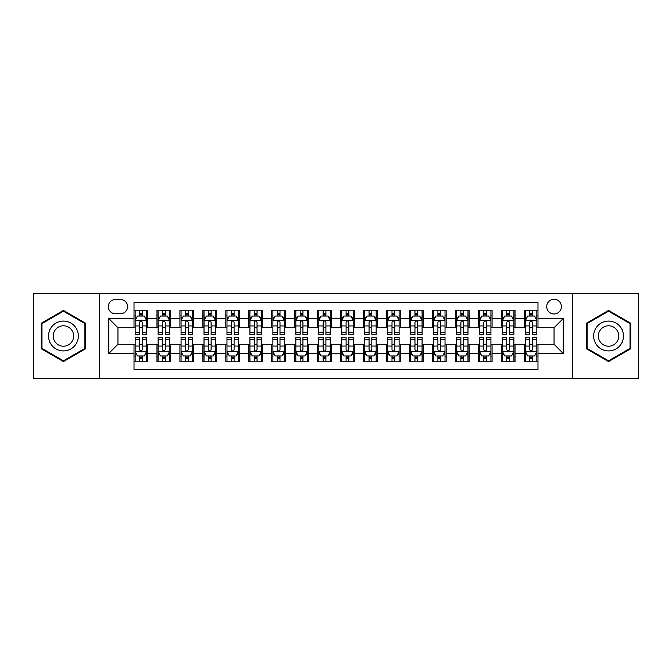<?xml version="1.0" encoding="UTF-8"?>
<svg xmlns="http://www.w3.org/2000/svg" width="672" height="672" viewBox="0 0 672 672"><rect width="100%" height="100%" fill="white"/><g stroke="black" fill="none" stroke-linecap="round" stroke-linejoin="round"><path stroke-width="1.01" d="M554.047 299.275A7.342 7.342 0 0 0 546.706 306.617A7.342 7.342 0 0 0 554.047 313.967A7.342 7.342 0 0 0 561.397 306.617A7.342 7.342 0 0 0 554.047 299.275M572.41 378.462L638.4 378.462L638.4 293.538L572.41 293.538L572.41 378.462L99.59 378.462L99.59 293.538L33.6 293.538L33.6 378.462L99.59 378.462M537.986 310.178L524.21 310.178L524.21 318.553L515.029 318.553L515.029 327.734L524.21 327.734L524.21 318.553M515.029 318.553L515.029 310.178L501.262 310.178L501.262 318.553L492.08 318.553L492.08 327.734L501.262 327.734L501.262 318.553M492.08 318.553L492.08 310.178L478.304 310.178L478.304 318.553L469.123 318.553L469.123 327.734L478.304 327.734L478.304 318.553M469.123 318.553L469.123 310.178L455.356 310.178L455.356 318.553L446.174 318.553L446.174 327.734L455.356 327.734L455.356 318.553M446.174 318.553L446.174 310.178L432.398 310.178L432.398 318.553L423.217 318.553L423.217 327.734L432.398 327.734L432.398 318.553M423.217 318.553L423.217 310.178L409.45 310.178L409.45 318.553L400.268 318.553L400.268 327.734L409.45 327.734L409.45 318.553M400.268 318.553L400.268 310.178L386.492 310.178L386.492 318.553L377.311 318.553L377.311 327.734L386.492 327.734L386.492 318.553M377.311 318.553L377.311 310.178L363.544 310.178L363.544 318.553L354.362 318.553L354.362 327.734L363.544 327.734L363.544 318.553M354.362 318.553L354.362 310.178L340.586 310.178L340.586 318.553L331.414 318.553L331.414 327.734L340.586 327.734L340.586 318.553M331.414 318.553L331.414 310.178L317.638 310.178L317.638 318.553L308.456 318.553L308.456 327.734L317.638 327.734L317.638 318.553M308.456 318.553L308.456 310.178L294.689 310.178L294.689 318.553L285.508 318.553L285.508 327.734L294.689 327.734L294.689 318.553M285.508 318.553L285.508 310.178L271.732 310.178L271.732 318.553L262.55 318.553L262.55 327.734L271.732 327.734L271.732 318.553M262.55 318.553L262.55 310.178L248.783 310.178L248.783 318.553L239.602 318.553L239.602 327.734L248.783 327.734L248.783 318.553M239.602 318.553L239.602 310.178L225.826 310.178L225.826 318.553L216.644 318.553L216.644 327.734L225.826 327.734L225.826 318.553M216.644 318.553L216.644 310.178L202.877 310.178L202.877 318.553L193.696 318.553L193.696 327.734L202.877 327.734L202.877 318.553M193.696 318.553L193.696 310.178L179.92 310.178L179.92 318.553L170.738 318.553L170.738 327.734L179.92 327.734L179.92 318.553M170.738 318.553L170.738 310.178L156.971 310.178L156.971 327.734L147.79 327.734L147.79 310.178L134.014 310.178M134.014 361.822L147.79 361.822L147.79 344.266L156.971 344.266L156.971 361.822L170.738 361.822L170.738 344.266L179.92 344.266L179.92 353.447L170.738 353.447M179.92 353.447L179.92 361.822L193.696 361.822L193.696 344.266L202.877 344.266L202.877 353.447L193.696 353.447M202.877 353.447L202.877 361.822L216.644 361.822L216.644 344.266L225.826 344.266L225.826 353.447L216.644 353.447M225.826 353.447L225.826 361.822L239.602 361.822L239.602 344.266L248.783 344.266L248.783 353.447L239.602 353.447M248.783 353.447L248.783 361.822L262.55 361.822L262.55 344.266L271.732 344.266L271.732 353.447L262.55 353.447M271.732 353.447L271.732 361.822L285.508 361.822L285.508 344.266L294.689 344.266L294.689 353.447L285.508 353.447M294.689 353.447L294.689 361.822L308.456 361.822L308.456 344.266L317.638 344.266L317.638 353.447L308.456 353.447M317.638 353.447L317.638 361.822L331.414 361.822L331.414 344.266L340.586 344.266L340.586 353.447L331.414 353.447M340.586 353.447L340.586 361.822L354.362 361.822L354.362 344.266L363.544 344.266L363.544 353.447L354.362 353.447M363.544 353.447L363.544 361.822L377.311 361.822L377.311 344.266L386.492 344.266L386.492 353.447L377.311 353.447M386.492 353.447L386.492 361.822L400.268 361.822L400.268 344.266L409.45 344.266L409.45 353.447L400.268 353.447M409.45 353.447L409.45 361.822L423.217 361.822L423.217 344.266L432.398 344.266L432.398 353.447L423.217 353.447M432.398 353.447L432.398 361.822L446.174 361.822L446.174 344.266L455.356 344.266L455.356 353.447L446.174 353.447M455.356 353.447L455.356 361.822L469.123 361.822L469.123 344.266L478.304 344.266L478.304 353.447L469.123 353.447M478.304 353.447L478.304 361.822L492.08 361.822L492.08 344.266L501.262 344.266L501.262 353.447L492.08 353.447M501.262 353.447L501.262 361.822L515.029 361.822L515.029 344.266L524.21 344.266L524.21 353.447L515.029 353.447M115.424 313.74L120.473 313.74A7.115 7.115 0 0 0 127.588 306.617A7.115 7.115 0 0 0 120.473 299.502L115.424 299.502A7.115 7.115 0 0 0 108.31 306.617A7.115 7.115 0 0 0 115.424 313.74M572.41 293.538L99.59 293.538M537.986 318.553L537.986 302.492L134.014 302.492L134.014 327.734L117.953 327.734L117.953 344.266L134.014 344.266L134.014 369.508L537.986 369.508L537.986 344.266L554.047 344.266L554.047 327.734L537.986 327.734L537.986 318.553L563.228 318.553L563.228 353.447L537.986 353.447M134.014 353.447L108.772 353.447L108.772 318.553L134.014 318.553M524.21 353.447L524.21 361.822L537.986 361.822M134.014 315.916L135.164 315.916M139.524 315.916L142.279 315.916M146.639 315.916L147.79 315.916M134.014 327.508L135.164 327.508M139.524 327.508L142.279 327.508M146.639 327.508L147.79 327.508M134.014 344.492L135.164 344.492M139.524 344.492L142.279 344.492M146.639 344.492L147.79 344.492M134.014 356.084L135.164 356.084M139.524 356.084L142.279 356.084M146.639 356.084L147.79 356.084M156.971 327.508L158.122 327.508M162.481 327.508L165.236 327.508M169.596 327.508L170.738 327.508M156.971 315.916L158.122 315.916M162.481 315.916L165.236 315.916M169.596 315.916L170.738 315.916M156.971 344.492L158.122 344.492M162.481 344.492L165.236 344.492M169.596 344.492L170.738 344.492M156.971 356.084L158.122 356.084M162.481 356.084L165.236 356.084M169.596 356.084L170.738 356.084M179.92 344.492L181.07 344.492M185.43 344.492L188.185 344.492M192.545 344.492L193.696 344.492M179.92 356.084L181.07 356.084M185.43 356.084L188.185 356.084M192.545 356.084L193.696 356.084M179.92 315.916L181.07 315.916M185.43 315.916L188.185 315.916M192.545 315.916L193.696 315.916M179.92 327.508L181.07 327.508M185.43 327.508L188.185 327.508M192.545 327.508L193.696 327.508M202.877 344.492L204.019 344.492M208.387 344.492L211.134 344.492M215.502 344.492L216.644 344.492M202.877 356.084L204.019 356.084M208.387 356.084L211.134 356.084M215.502 356.084L216.644 356.084M202.877 315.916L204.019 315.916M208.387 315.916L211.134 315.916M215.502 315.916L216.644 315.916M202.877 327.508L204.019 327.508M208.387 327.508L211.134 327.508M215.502 327.508L216.644 327.508M225.826 344.492L226.976 344.492M231.336 344.492L234.091 344.492M238.451 344.492L239.602 344.492M225.826 356.084L226.976 356.084M231.336 356.084L234.091 356.084M238.451 356.084L239.602 356.084M225.826 315.916L226.976 315.916M231.336 315.916L234.091 315.916M238.451 315.916L239.602 315.916M225.826 327.508L226.976 327.508M231.336 327.508L234.091 327.508M238.451 327.508L239.602 327.508M248.783 344.492L249.925 344.492M254.285 344.492L257.04 344.492M261.408 344.492L262.55 344.492M248.783 356.084L249.925 356.084M254.285 356.084L257.04 356.084M261.408 356.084L262.55 356.084M248.783 315.916L249.925 315.916M254.285 315.916L257.04 315.916M261.408 315.916L262.55 315.916M248.783 327.508L249.925 327.508M254.285 327.508L257.04 327.508M261.408 327.508L262.55 327.508M271.732 344.492L272.882 344.492M277.242 344.492L279.997 344.492M284.357 344.492L285.508 344.492M271.732 356.084L272.882 356.084M277.242 356.084L279.997 356.084M284.357 356.084L285.508 356.084M271.732 315.916L272.882 315.916M277.242 315.916L279.997 315.916M284.357 315.916L285.508 315.916M271.732 327.508L272.882 327.508M277.242 327.508L279.997 327.508M284.357 327.508L285.508 327.508M294.689 344.492L295.831 344.492M300.191 344.492L302.946 344.492M307.306 344.492L308.456 344.492M294.689 356.084L295.831 356.084M300.191 356.084L302.946 356.084M307.306 356.084L308.456 356.084M294.689 315.916L295.831 315.916M300.191 315.916L302.946 315.916M307.306 315.916L308.456 315.916M294.689 327.508L295.831 327.508M300.191 327.508L302.946 327.508M307.306 327.508L308.456 327.508M317.638 344.492L318.788 344.492M323.148 344.492L325.903 344.492M330.263 344.492L331.414 344.492M317.638 356.084L318.788 356.084M323.148 356.084L325.903 356.084M330.263 356.084L331.414 356.084M317.638 315.916L318.788 315.916M323.148 315.916L325.903 315.916M330.263 315.916L331.414 315.916M317.638 327.508L318.788 327.508M323.148 327.508L325.903 327.508M330.263 327.508L331.414 327.508M340.586 344.492L341.737 344.492M346.097 344.492L348.852 344.492M353.212 344.492L354.362 344.492M340.586 356.084L341.737 356.084M346.097 356.084L348.852 356.084M353.212 356.084L354.362 356.084M340.586 315.916L341.737 315.916M346.097 315.916L348.852 315.916M353.212 315.916L354.362 315.916M340.586 327.508L341.737 327.508M346.097 327.508L348.852 327.508M353.212 327.508L354.362 327.508M363.544 344.492L364.694 344.492M369.054 344.492L371.809 344.492M376.169 344.492L377.311 344.492M363.544 356.084L364.694 356.084M369.054 356.084L371.809 356.084M376.169 356.084L377.311 356.084M363.544 315.916L364.694 315.916M369.054 315.916L371.809 315.916M376.169 315.916L377.311 315.916M363.544 327.508L364.694 327.508M369.054 327.508L371.809 327.508M376.169 327.508L377.311 327.508M386.492 344.492L387.643 344.492M392.003 344.492L394.758 344.492M399.118 344.492L400.268 344.492M386.492 356.084L387.643 356.084M392.003 356.084L394.758 356.084M399.118 356.084L400.268 356.084M386.492 315.916L387.643 315.916M392.003 315.916L394.758 315.916M399.118 315.916L400.268 315.916M386.492 327.508L387.643 327.508M392.003 327.508L394.758 327.508M399.118 327.508L400.268 327.508M409.45 344.492L410.592 344.492M414.96 344.492L417.715 344.492M422.075 344.492L423.217 344.492M409.45 356.084L410.592 356.084M414.96 356.084L417.715 356.084M422.075 356.084L423.217 356.084M409.45 315.916L410.592 315.916M414.96 315.916L417.715 315.916M422.075 315.916L423.217 315.916M409.45 327.508L410.592 327.508M414.96 327.508L417.715 327.508M422.075 327.508L423.217 327.508M432.398 344.492L433.549 344.492M437.909 344.492L440.664 344.492M445.024 344.492L446.174 344.492M432.398 356.084L433.549 356.084M437.909 356.084L440.664 356.084M445.024 356.084L446.174 356.084M432.398 315.916L433.549 315.916M437.909 315.916L440.664 315.916M445.024 315.916L446.174 315.916M432.398 327.508L433.549 327.508M437.909 327.508L440.664 327.508M445.024 327.508L446.174 327.508M455.356 344.492L456.498 344.492M460.866 344.492L463.613 344.492M467.981 344.492L469.123 344.492M455.356 356.084L456.498 356.084M460.866 356.084L463.613 356.084M467.981 356.084L469.123 356.084M455.356 315.916L456.498 315.916M460.866 315.916L463.613 315.916M467.981 315.916L469.123 315.916M455.356 327.508L456.498 327.508M460.866 327.508L463.613 327.508M467.981 327.508L469.123 327.508M478.304 344.492L479.455 344.492M483.815 344.492L486.57 344.492M490.93 344.492L492.08 344.492M478.304 356.084L479.455 356.084M483.815 356.084L486.57 356.084M490.93 356.084L492.08 356.084M478.304 315.916L479.455 315.916M483.815 315.916L486.57 315.916M490.93 315.916L492.08 315.916M478.304 327.508L479.455 327.508M483.815 327.508L486.57 327.508M490.93 327.508L492.08 327.508M501.262 344.492L502.404 344.492M506.764 344.492L509.519 344.492M513.878 344.492L515.029 344.492M501.262 356.084L502.404 356.084M506.764 356.084L509.519 356.084M513.878 356.084L515.029 356.084M501.262 315.916L502.404 315.916M506.764 315.916L509.519 315.916M513.878 315.916L515.029 315.916M501.262 327.508L502.404 327.508M506.764 327.508L509.519 327.508M513.878 327.508L515.029 327.508M524.21 344.492L525.361 344.492M529.721 344.492L532.476 344.492M536.836 344.492L537.986 344.492M524.21 356.084L525.361 356.084M529.721 356.084L532.476 356.084M536.836 356.084L537.986 356.084M524.21 315.916L525.361 315.916M529.721 315.916L532.476 315.916M536.836 315.916L537.986 315.916M524.21 327.508L525.361 327.508M529.721 327.508L532.476 327.508M536.836 327.508L537.986 327.508M117.953 327.734L108.772 318.553M117.953 344.266L108.772 353.447M563.228 318.553L554.047 327.734M563.228 353.447L554.047 344.266M63.437 361.578L85.588 348.785L85.588 323.215L63.437 310.422L41.286 323.215L41.286 348.785L63.437 361.578M630.714 323.215L608.563 310.422L586.412 323.215L586.412 348.785L608.563 361.578L630.714 348.785L630.714 323.215M142.279 313.16L139.524 313.16M146.639 332.749L142.279 332.749L142.279 334.622L146.639 334.622L146.639 320.62L144.346 316.033L137.458 316.033L135.164 320.62L135.164 334.622L139.524 334.622L139.524 332.749L135.164 332.749M135.164 320.62L135.164 310.178M146.639 320.62L146.639 310.178M139.524 316.033L139.524 310.178M142.279 310.178L142.279 316.033M142.279 332.749L142.279 322.342C141.364 320.578 140.448 320.578 139.524 322.342L139.524 332.749M139.524 358.84L142.279 358.84M135.164 339.251L139.524 339.251L139.524 337.378L135.164 337.378L135.164 351.38L137.458 355.967L144.346 355.967L146.639 351.38L146.639 337.378L142.279 337.378L142.279 339.251L146.639 339.251M146.639 351.38L146.639 361.822M135.164 351.38L135.164 361.822M142.279 355.967L142.279 361.822M139.524 361.822L139.524 355.967M139.524 339.251L139.524 349.658C140.44 351.422 141.364 351.422 142.279 349.658L142.279 339.251M63.437 321.082A14.918 14.918 0 0 0 48.518 336A14.918 14.918 0 0 0 63.437 350.918A14.918 14.918 0 0 0 78.355 336A14.918 14.918 0 0 0 63.437 321.082M63.437 325.786A10.214 10.214 0 0 0 53.222 336A10.214 10.214 0 0 0 63.437 346.214A10.214 10.214 0 0 0 73.651 336A10.214 10.214 0 0 0 63.437 325.786M84.899 348.39L63.437 360.78L41.975 348.39L41.975 323.61L63.437 311.22L84.899 323.61L84.899 348.39M595.644 328.541A14.918 14.918 0 0 0 601.104 348.919A14.918 14.918 0 0 0 621.482 343.459A14.918 14.918 0 0 0 616.022 323.081A14.918 14.918 0 0 0 595.644 328.541M599.718 330.893A10.214 10.214 0 0 0 603.456 344.845A10.214 10.214 0 0 0 617.408 341.107A10.214 10.214 0 0 0 613.67 327.155A10.214 10.214 0 0 0 599.718 330.893M630.025 323.61L630.025 348.39L608.563 360.78L587.101 348.39L587.101 323.61L608.563 311.22L630.025 323.61M165.236 313.16L162.481 313.16M169.596 332.749L165.236 332.749L165.236 334.622L169.596 334.622L169.596 320.62L167.303 316.033L160.415 316.033L158.122 320.62L158.122 334.622L162.481 334.622L162.481 332.749L158.122 332.749M158.122 320.62L158.122 310.178M169.596 320.62L169.596 310.178M162.481 316.033L162.481 310.178M165.236 310.178L165.236 316.033M165.236 332.749L165.236 322.342C164.312 320.578 163.397 320.578 162.481 322.342L162.481 332.749M188.185 313.16L185.43 313.16M192.545 332.749L188.185 332.749L188.185 334.622L192.545 334.622L192.545 320.62L190.252 316.033L183.364 316.033L181.07 320.62L181.07 334.622L185.43 334.622L185.43 332.749L181.07 332.749M181.07 320.62L181.07 310.178M192.545 320.62L192.545 310.178M185.43 316.033L185.43 310.178M188.185 310.178L188.185 316.033M188.185 332.749L188.185 322.342C187.27 320.578 186.354 320.578 185.43 322.342L185.43 332.749M211.134 313.16L208.387 313.16M215.502 332.749L211.134 332.749L211.134 334.622L215.502 334.622L215.502 320.62L213.2 316.033L206.321 316.033L204.019 320.62L204.019 334.622L208.387 334.622L208.387 332.749L204.019 332.749M204.019 320.62L204.019 310.178M215.502 320.62L215.502 310.178M208.387 316.033L208.387 310.178M211.134 310.178L211.134 316.033M211.134 332.749L211.134 322.342C210.218 320.578 209.303 320.578 208.387 322.342L208.387 332.749M234.091 313.16L231.336 313.16M238.451 332.749L234.091 332.749L234.091 334.622L238.451 334.622L238.451 320.62L236.158 316.033L229.27 316.033L226.976 320.62L226.976 334.622L231.336 334.622L231.336 332.749L226.976 332.749M226.976 320.62L226.976 310.178M238.451 320.62L238.451 310.178M231.336 316.033L231.336 310.178M234.091 310.178L234.091 316.033M234.091 332.749L234.091 322.342C233.176 320.578 232.252 320.578 231.336 322.342L231.336 332.749M162.481 358.84L165.236 358.84M158.122 339.251L162.481 339.251L162.481 337.378L158.122 337.378L158.122 351.38L160.415 355.967L167.303 355.967L169.596 351.38L169.596 337.378L165.236 337.378L165.236 339.251L169.596 339.251M169.596 351.38L169.596 361.822M158.122 351.38L158.122 361.822M165.236 355.967L165.236 361.822M162.481 361.822L162.481 355.967M162.481 339.251L162.481 349.658C163.397 351.422 164.312 351.422 165.236 349.658L165.236 339.251M185.43 358.84L188.185 358.84M181.07 339.251L185.43 339.251L185.43 337.378L181.07 337.378L181.07 351.38L183.364 355.967L190.252 355.967L192.545 351.38L192.545 337.378L188.185 337.378L188.185 339.251L192.545 339.251M192.545 351.38L192.545 361.822M181.07 351.38L181.07 361.822M188.185 355.967L188.185 361.822M185.43 361.822L185.43 355.967M185.43 339.251L185.43 349.658C186.346 351.422 187.27 351.422 188.185 349.658L188.185 339.251M208.387 358.84L211.134 358.84M204.019 339.251L208.387 339.251L208.387 337.378L204.019 337.378L204.019 351.38L206.321 355.967L213.2 355.967L215.502 351.38L215.502 337.378L211.134 337.378L211.134 339.251L215.502 339.251M215.502 351.38L215.502 361.822M204.019 351.38L204.019 361.822M211.134 355.967L211.134 361.822M208.387 361.822L208.387 355.967M208.387 339.251L208.387 349.658C209.303 351.422 210.218 351.422 211.134 349.658L211.134 339.251M231.336 358.84L234.091 358.84M226.976 339.251L231.336 339.251L231.336 337.378L226.976 337.378L226.976 351.38L229.27 355.967L236.158 355.967L238.451 351.38L238.451 337.378L234.091 337.378L234.091 339.251L238.451 339.251M238.451 351.38L238.451 361.822M226.976 351.38L226.976 361.822M234.091 355.967L234.091 361.822M231.336 361.822L231.336 355.967M231.336 339.251L231.336 349.658C232.252 351.422 233.167 351.422 234.091 349.658L234.091 339.251M257.04 313.16L254.285 313.16M261.408 332.749L257.04 332.749L257.04 334.622L261.408 334.622L261.408 320.62L259.106 316.033L252.227 316.033L249.925 320.62L249.925 334.622L254.285 334.622L254.285 332.749L249.925 332.749M249.925 320.62L249.925 310.178M261.408 320.62L261.408 310.178M254.285 316.033L254.285 310.178M257.04 310.178L257.04 316.033M257.04 332.749L257.04 322.342C256.124 320.578 255.209 320.578 254.285 322.342L254.285 332.749M254.285 358.84L257.04 358.84M249.925 339.251L254.285 339.251L254.285 337.378L249.925 337.378L249.925 351.38L252.227 355.967L259.106 355.967L261.408 351.38L261.408 337.378L257.04 337.378L257.04 339.251L261.408 339.251M261.408 351.38L261.408 361.822M249.925 351.38L249.925 361.822M257.04 355.967L257.04 361.822M254.285 361.822L254.285 355.967M254.285 339.251L254.285 349.658C255.209 351.422 256.124 351.422 257.04 349.658L257.04 339.251M279.997 313.16L277.242 313.16M284.357 332.749L279.997 332.749L279.997 334.622L284.357 334.622L284.357 320.62L282.064 316.033L275.176 316.033L272.882 320.62L272.882 334.622L277.242 334.622L277.242 332.749L272.882 332.749M272.882 320.62L272.882 310.178M284.357 320.62L284.357 310.178M277.242 316.033L277.242 310.178M279.997 310.178L279.997 316.033M279.997 332.749L279.997 322.342C279.082 320.578 278.158 320.578 277.242 322.342L277.242 332.749M277.242 358.84L279.997 358.84M272.882 339.251L277.242 339.251L277.242 337.378L272.882 337.378L272.882 351.38L275.176 355.967L282.064 355.967L284.357 351.38L284.357 337.378L279.997 337.378L279.997 339.251L284.357 339.251M284.357 351.38L284.357 361.822M272.882 351.38L272.882 361.822M279.997 355.967L279.997 361.822M277.242 361.822L277.242 355.967M277.242 339.251L277.242 349.658C278.158 351.422 279.073 351.422 279.997 349.658L279.997 339.251M302.946 313.16L300.191 313.16M307.306 332.749L302.946 332.749L302.946 334.622L307.306 334.622L307.306 320.62L305.012 316.033L298.124 316.033L295.831 320.62L295.831 334.622L300.191 334.622L300.191 332.749L295.831 332.749M295.831 320.62L295.831 310.178M307.306 320.62L307.306 310.178M300.191 316.033L300.191 310.178M302.946 310.178L302.946 316.033M302.946 332.749L302.946 322.342C302.03 320.578 301.115 320.578 300.191 322.342L300.191 332.749M300.191 358.84L302.946 358.84M295.831 339.251L300.191 339.251L300.191 337.378L295.831 337.378L295.831 351.38L298.124 355.967L305.012 355.967L307.306 351.38L307.306 337.378L302.946 337.378L302.946 339.251L307.306 339.251M307.306 351.38L307.306 361.822M295.831 351.38L295.831 361.822M302.946 355.967L302.946 361.822M300.191 361.822L300.191 355.967M300.191 339.251L300.191 349.658C301.115 351.422 302.03 351.422 302.946 349.658L302.946 339.251M325.903 313.16L323.148 313.16M330.263 332.749L325.903 332.749L325.903 334.622L330.263 334.622L330.263 320.62L327.97 316.033L321.082 316.033L318.788 320.62L318.788 334.622L323.148 334.622L323.148 332.749L318.788 332.749M318.788 320.62L318.788 310.178M330.263 320.62L330.263 310.178M323.148 316.033L323.148 310.178M325.903 310.178L325.903 316.033M325.903 332.749L325.903 322.342C324.988 320.578 324.064 320.578 323.148 322.342L323.148 332.749M323.148 358.84L325.903 358.84M318.788 339.251L323.148 339.251L323.148 337.378L318.788 337.378L318.788 351.38L321.082 355.967L327.97 355.967L330.263 351.38L330.263 337.378L325.903 337.378L325.903 339.251L330.263 339.251M330.263 351.38L330.263 361.822M318.788 351.38L318.788 361.822M325.903 355.967L325.903 361.822M323.148 361.822L323.148 355.967M323.148 339.251L323.148 349.658C324.064 351.422 324.979 351.422 325.903 349.658L325.903 339.251M348.852 313.16L346.097 313.16M353.212 332.749L348.852 332.749L348.852 334.622L353.212 334.622L353.212 320.62L350.918 316.033L344.03 316.033L341.737 320.62L341.737 334.622L346.097 334.622L346.097 332.749L341.737 332.749M341.737 320.62L341.737 310.178M353.212 320.62L353.212 310.178M346.097 316.033L346.097 310.178M348.852 310.178L348.852 316.033M348.852 332.749L348.852 322.342C347.936 320.578 347.021 320.578 346.097 322.342L346.097 332.749M346.097 358.84L348.852 358.84M341.737 339.251L346.097 339.251L346.097 337.378L341.737 337.378L341.737 351.38L344.03 355.967L350.918 355.967L353.212 351.38L353.212 337.378L348.852 337.378L348.852 339.251L353.212 339.251M353.212 351.38L353.212 361.822M341.737 351.38L341.737 361.822M348.852 355.967L348.852 361.822M346.097 361.822L346.097 355.967M346.097 339.251L346.097 349.658C347.012 351.422 347.936 351.422 348.852 349.658L348.852 339.251M371.809 313.16L369.054 313.16M376.169 332.749L371.809 332.749L371.809 334.622L376.169 334.622L376.169 320.62L373.876 316.033L366.988 316.033L364.694 320.62L364.694 334.622L369.054 334.622L369.054 332.749L364.694 332.749M364.694 320.62L364.694 310.178M376.169 320.62L376.169 310.178M369.054 316.033L369.054 310.178M371.809 310.178L371.809 316.033M371.809 332.749L371.809 322.342C370.885 320.578 369.97 320.578 369.054 322.342L369.054 332.749M369.054 358.84L371.809 358.84M364.694 339.251L369.054 339.251L369.054 337.378L364.694 337.378L364.694 351.38L366.988 355.967L373.876 355.967L376.169 351.38L376.169 337.378L371.809 337.378L371.809 339.251L376.169 339.251M376.169 351.38L376.169 361.822M364.694 351.38L364.694 361.822M371.809 355.967L371.809 361.822M369.054 361.822L369.054 355.967M369.054 339.251L369.054 349.658C369.97 351.422 370.885 351.422 371.809 349.658L371.809 339.251M394.758 313.16L392.003 313.16M399.118 332.749L394.758 332.749L394.758 334.622L399.118 334.622L399.118 320.62L396.824 316.033L389.936 316.033L387.643 320.62L387.643 334.622L392.003 334.622L392.003 332.749L387.643 332.749M387.643 320.62L387.643 310.178M399.118 320.62L399.118 310.178M392.003 316.033L392.003 310.178M394.758 310.178L394.758 316.033M394.758 332.749L394.758 322.342C393.842 320.578 392.927 320.578 392.003 322.342L392.003 332.749M392.003 358.84L394.758 358.84M387.643 339.251L392.003 339.251L392.003 337.378L387.643 337.378L387.643 351.38L389.936 355.967L396.824 355.967L399.118 351.38L399.118 337.378L394.758 337.378L394.758 339.251L399.118 339.251M399.118 351.38L399.118 361.822M387.643 351.38L387.643 361.822M394.758 355.967L394.758 361.822M392.003 361.822L392.003 355.967M392.003 339.251L392.003 349.658C392.918 351.422 393.842 351.422 394.758 349.658L394.758 339.251M417.715 313.16L414.96 313.16M422.075 332.749L417.715 332.749L417.715 334.622L422.075 334.622L422.075 320.62L419.773 316.033L412.894 316.033L410.592 320.62L410.592 334.622L414.96 334.622L414.96 332.749L410.592 332.749M410.592 320.62L410.592 310.178M422.075 320.62L422.075 310.178M414.96 316.033L414.96 310.178M417.715 310.178L417.715 316.033M417.715 332.749L417.715 322.342C416.791 320.578 415.876 320.578 414.96 322.342L414.96 332.749M414.96 358.84L417.715 358.84M410.592 339.251L414.96 339.251L414.96 337.378L410.592 337.378L410.592 351.38L412.894 355.967L419.773 355.967L422.075 351.38L422.075 337.378L417.715 337.378L417.715 339.251L422.075 339.251M422.075 351.38L422.075 361.822M410.592 351.38L410.592 361.822M417.715 355.967L417.715 361.822M414.96 361.822L414.96 355.967M414.96 339.251L414.96 349.658C415.876 351.422 416.791 351.422 417.715 349.658L417.715 339.251M440.664 313.16L437.909 313.16M445.024 332.749L440.664 332.749L440.664 334.622L445.024 334.622L445.024 320.62L442.73 316.033L435.842 316.033L433.549 320.62L433.549 334.622L437.909 334.622L437.909 332.749L433.549 332.749M433.549 320.62L433.549 310.178M445.024 320.62L445.024 310.178M437.909 316.033L437.909 310.178M440.664 310.178L440.664 316.033M440.664 332.749L440.664 322.342C439.748 320.578 438.833 320.578 437.909 322.342L437.909 332.749M437.909 358.84L440.664 358.84M433.549 339.251L437.909 339.251L437.909 337.378L433.549 337.378L433.549 351.38L435.842 355.967L442.73 355.967L445.024 351.38L445.024 337.378L440.664 337.378L440.664 339.251L445.024 339.251M445.024 351.38L445.024 361.822M433.549 351.38L433.549 361.822M440.664 355.967L440.664 361.822M437.909 361.822L437.909 355.967M437.909 339.251L437.909 349.658C438.824 351.422 439.748 351.422 440.664 349.658L440.664 339.251M463.613 313.16L460.866 313.16M467.981 332.749L463.613 332.749L463.613 334.622L467.981 334.622L467.981 320.62L465.679 316.033L458.8 316.033L456.498 320.62L456.498 334.622L460.866 334.622L460.866 332.749L456.498 332.749M456.498 320.62L456.498 310.178M467.981 320.62L467.981 310.178M460.866 316.033L460.866 310.178M463.613 310.178L463.613 316.033M463.613 332.749L463.613 322.342C462.697 320.578 461.782 320.578 460.866 322.342L460.866 332.749M460.866 358.84L463.613 358.84M456.498 339.251L460.866 339.251L460.866 337.378L456.498 337.378L456.498 351.38L458.8 355.967L465.679 355.967L467.981 351.38L467.981 337.378L463.613 337.378L463.613 339.251L467.981 339.251M467.981 351.38L467.981 361.822M456.498 351.38L456.498 361.822M463.613 355.967L463.613 361.822M460.866 361.822L460.866 355.967M460.866 339.251L460.866 349.658C461.782 351.422 462.697 351.422 463.613 349.658L463.613 339.251M486.57 313.16L483.815 313.16M490.93 332.749L486.57 332.749L486.57 334.622L490.93 334.622L490.93 320.62L488.636 316.033L481.748 316.033L479.455 320.62L479.455 334.622L483.815 334.622L483.815 332.749L479.455 332.749M479.455 320.62L479.455 310.178M490.93 320.62L490.93 310.178M483.815 316.033L483.815 310.178M486.57 310.178L486.57 316.033M486.57 332.749L486.57 322.342C485.654 320.578 484.73 320.578 483.815 322.342L483.815 332.749M483.815 358.84L486.57 358.84M479.455 339.251L483.815 339.251L483.815 337.378L479.455 337.378L479.455 351.38L481.748 355.967L488.636 355.967L490.93 351.38L490.93 337.378L486.57 337.378L486.57 339.251L490.93 339.251M490.93 351.38L490.93 361.822M479.455 351.38L479.455 361.822M486.57 355.967L486.57 361.822M483.815 361.822L483.815 355.967M483.815 339.251L483.815 349.658C484.73 351.422 485.646 351.422 486.57 349.658L486.57 339.251M509.519 313.16L506.764 313.16M513.878 332.749L509.519 332.749L509.519 334.622L513.878 334.622L513.878 320.62L511.585 316.033L504.697 316.033L502.404 320.62L502.404 334.622L506.764 334.622L506.764 332.749L502.404 332.749M502.404 320.62L502.404 310.178M513.878 320.62L513.878 310.178M506.764 316.033L506.764 310.178M509.519 310.178L509.519 316.033M509.519 332.749L509.519 322.342C508.603 320.578 507.688 320.578 506.764 322.342L506.764 332.749M506.764 358.84L509.519 358.84M502.404 339.251L506.764 339.251L506.764 337.378L502.404 337.378L502.404 351.38L504.697 355.967L511.585 355.967L513.878 351.38L513.878 337.378L509.519 337.378L509.519 339.251L513.878 339.251M513.878 351.38L513.878 361.822M502.404 351.38L502.404 361.822M509.519 355.967L509.519 361.822M506.764 361.822L506.764 355.967M506.764 339.251L506.764 349.658C507.688 351.422 508.603 351.422 509.519 349.658L509.519 339.251M532.476 313.16L529.721 313.16M536.836 332.749L532.476 332.749L532.476 334.622L536.836 334.622L536.836 320.62L534.542 316.033L527.654 316.033L525.361 320.62L525.361 334.622L529.721 334.622L529.721 332.749L525.361 332.749M525.361 320.62L525.361 310.178M536.836 320.62L536.836 310.178M529.721 316.033L529.721 310.178M532.476 310.178L532.476 316.033M532.476 332.749L532.476 322.342C531.56 320.578 530.636 320.578 529.721 322.342L529.721 332.749M529.721 358.84L532.476 358.84M525.361 339.251L529.721 339.251L529.721 337.378L525.361 337.378L525.361 351.38L527.654 355.967L534.542 355.967L536.836 351.38L536.836 337.378L532.476 337.378L532.476 339.251L536.836 339.251M536.836 351.38L536.836 361.822M525.361 351.38L525.361 361.822M532.476 355.967L532.476 361.822M529.721 361.822L529.721 355.967M529.721 339.251L529.721 349.658C530.636 351.422 531.552 351.422 532.476 349.658L532.476 339.251M156.971 353.447L147.79 353.447M156.971 318.553L147.79 318.553M146.58 320.51L135.223 320.51M135.164 317.293L136.828 317.293M144.976 317.293L146.639 317.293M139.524 325.945L135.164 325.945M146.639 325.945L142.279 325.945M142.279 314.622L139.524 314.622M135.223 351.49L146.58 351.49M146.639 354.707L144.976 354.707M136.828 354.707L135.164 354.707M142.279 346.055L146.639 346.055M135.164 346.055L139.524 346.055M139.524 357.378L142.279 357.378M169.537 320.51L158.172 320.51M158.122 317.293L159.785 317.293M167.933 317.293L169.596 317.293M162.481 325.945L158.122 325.945M169.596 325.945L165.236 325.945M165.236 314.622L162.481 314.622M192.486 320.51L181.129 320.51M181.07 317.293L182.734 317.293M190.882 317.293L192.545 317.293M185.43 325.945L181.07 325.945M192.545 325.945L188.185 325.945M188.185 314.622L185.43 314.622M215.443 320.51L204.078 320.51M204.019 317.293L205.682 317.293M213.839 317.293L215.502 317.293M208.387 325.945L204.019 325.945M215.502 325.945L211.134 325.945M211.134 314.622L208.387 314.622M238.392 320.51L227.035 320.51M226.976 317.293L228.64 317.293M236.788 317.293L238.451 317.293M231.336 325.945L226.976 325.945M238.451 325.945L234.091 325.945M234.091 314.622L231.336 314.622M158.172 351.49L169.537 351.49M169.596 354.707L167.933 354.707M159.785 354.707L158.122 354.707M165.236 346.055L169.596 346.055M158.122 346.055L162.481 346.055M162.481 357.378L165.236 357.378M181.129 351.49L192.486 351.49M192.545 354.707L190.882 354.707M182.734 354.707L181.07 354.707M188.185 346.055L192.545 346.055M181.07 346.055L185.43 346.055M185.43 357.378L188.185 357.378M204.078 351.49L215.443 351.49M215.502 354.707L213.839 354.707M205.682 354.707L204.019 354.707M211.134 346.055L215.502 346.055M204.019 346.055L208.387 346.055M208.387 357.378L211.134 357.378M227.035 351.49L238.392 351.49M238.451 354.707L236.788 354.707M228.64 354.707L226.976 354.707M234.091 346.055L238.451 346.055M226.976 346.055L231.336 346.055M231.336 357.378L234.091 357.378M261.349 320.51L249.984 320.51M249.925 317.293L251.588 317.293M259.736 317.293L261.408 317.293M254.285 325.945L249.925 325.945M261.408 325.945L257.04 325.945M257.04 314.622L254.285 314.622M249.984 351.49L261.349 351.49M261.408 354.707L259.736 354.707M251.588 354.707L249.925 354.707M257.04 346.055L261.408 346.055M249.925 346.055L254.285 346.055M254.285 357.378L257.04 357.378M284.298 320.51L272.941 320.51M272.882 317.293L274.546 317.293M282.694 317.293L284.357 317.293M277.242 325.945L272.882 325.945M284.357 325.945L279.997 325.945M279.997 314.622L277.242 314.622M272.941 351.49L284.298 351.49M284.357 354.707L282.694 354.707M274.546 354.707L272.882 354.707M279.997 346.055L284.357 346.055M272.882 346.055L277.242 346.055M277.242 357.378L279.997 357.378M307.255 320.51L295.89 320.51M295.831 317.293L297.494 317.293M305.642 317.293L307.306 317.293M300.191 325.945L295.831 325.945M307.306 325.945L302.946 325.945M302.946 314.622L300.191 314.622M295.89 351.49L307.255 351.49M307.306 354.707L305.642 354.707M297.494 354.707L295.831 354.707M302.946 346.055L307.306 346.055M295.831 346.055L300.191 346.055M300.191 357.378L302.946 357.378M330.204 320.51L318.839 320.51M318.788 317.293L320.452 317.293M328.6 317.293L330.263 317.293M323.148 325.945L318.788 325.945M330.263 325.945L325.903 325.945M325.903 314.622L323.148 314.622M318.839 351.49L330.204 351.49M330.263 354.707L328.6 354.707M320.452 354.707L318.788 354.707M325.903 346.055L330.263 346.055M318.788 346.055L323.148 346.055M323.148 357.378L325.903 357.378M353.161 320.51L341.796 320.51M341.737 317.293L343.4 317.293M351.548 317.293L353.212 317.293M346.097 325.945L341.737 325.945M353.212 325.945L348.852 325.945M348.852 314.622L346.097 314.622M341.796 351.49L353.161 351.49M353.212 354.707L351.548 354.707M343.4 354.707L341.737 354.707M348.852 346.055L353.212 346.055M341.737 346.055L346.097 346.055M346.097 357.378L348.852 357.378M376.11 320.51L364.745 320.51M364.694 317.293L366.358 317.293M374.506 317.293L376.169 317.293M369.054 325.945L364.694 325.945M376.169 325.945L371.809 325.945M371.809 314.622L369.054 314.622M364.745 351.49L376.11 351.49M376.169 354.707L374.506 354.707M366.358 354.707L364.694 354.707M371.809 346.055L376.169 346.055M364.694 346.055L369.054 346.055M369.054 357.378L371.809 357.378M399.059 320.51L387.702 320.51M387.643 317.293L389.306 317.293M397.454 317.293L399.118 317.293M392.003 325.945L387.643 325.945M399.118 325.945L394.758 325.945M394.758 314.622L392.003 314.622M387.702 351.49L399.059 351.49M399.118 354.707L397.454 354.707M389.306 354.707L387.643 354.707M394.758 346.055L399.118 346.055M387.643 346.055L392.003 346.055M392.003 357.378L394.758 357.378M422.016 320.51L410.651 320.51M410.592 317.293L412.264 317.293M420.412 317.293L422.075 317.293M414.96 325.945L410.592 325.945M422.075 325.945L417.715 325.945M417.715 314.622L414.96 314.622M410.651 351.49L422.016 351.49M422.075 354.707L420.412 354.707M412.264 354.707L410.592 354.707M417.715 346.055L422.075 346.055M410.592 346.055L414.96 346.055M414.96 357.378L417.715 357.378M444.965 320.51L433.608 320.51M433.549 317.293L435.212 317.293M443.36 317.293L445.024 317.293M437.909 325.945L433.549 325.945M445.024 325.945L440.664 325.945M440.664 314.622L437.909 314.622M433.608 351.49L444.965 351.49M445.024 354.707L443.36 354.707M435.212 354.707L433.549 354.707M440.664 346.055L445.024 346.055M433.549 346.055L437.909 346.055M437.909 357.378L440.664 357.378M467.922 320.51L456.557 320.51M456.498 317.293L458.161 317.293M466.318 317.293L467.981 317.293M460.866 325.945L456.498 325.945M467.981 325.945L463.613 325.945M463.613 314.622L460.866 314.622M456.557 351.49L467.922 351.49M467.981 354.707L466.318 354.707M458.161 354.707L456.498 354.707M463.613 346.055L467.981 346.055M456.498 346.055L460.866 346.055M460.866 357.378L463.613 357.378M490.871 320.51L479.514 320.51M479.455 317.293L481.118 317.293M489.266 317.293L490.93 317.293M483.815 325.945L479.455 325.945M490.93 325.945L486.57 325.945M486.57 314.622L483.815 314.622M479.514 351.49L490.871 351.49M490.93 354.707L489.266 354.707M481.118 354.707L479.455 354.707M486.57 346.055L490.93 346.055M479.455 346.055L483.815 346.055M483.815 357.378L486.57 357.378M513.828 320.51L502.463 320.51M502.404 317.293L504.067 317.293M512.215 317.293L513.878 317.293M506.764 325.945L502.404 325.945M513.878 325.945L509.519 325.945M509.519 314.622L506.764 314.622M502.463 351.49L513.828 351.49M513.878 354.707L512.215 354.707M504.067 354.707L502.404 354.707M509.519 346.055L513.878 346.055M502.404 346.055L506.764 346.055M506.764 357.378L509.519 357.378M536.777 320.51L525.42 320.51M525.361 317.293L527.024 317.293M535.172 317.293L536.836 317.293M529.721 325.945L525.361 325.945M536.836 325.945L532.476 325.945M532.476 314.622L529.721 314.622M525.42 351.49L536.777 351.49M536.836 354.707L535.172 354.707M527.024 354.707L525.361 354.707M532.476 346.055L536.836 346.055M525.361 346.055L529.721 346.055M529.721 357.378L532.476 357.378"/></g></svg>
